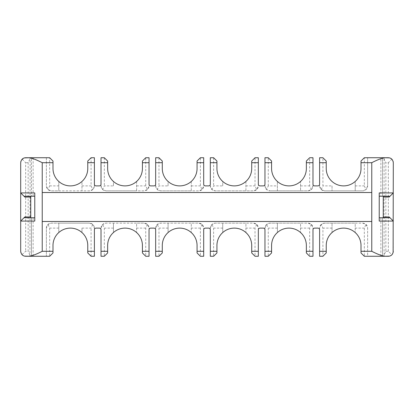 <?xml version="1.0" encoding="UTF-8"?>
<svg xmlns="http://www.w3.org/2000/svg" width="414" height="414" viewBox="0 0 414 414"><rect width="100%" height="100%" fill="white"/><g stroke="black" fill="none" stroke-linecap="round" stroke-linejoin="round"><path stroke-width="0.31" stroke-dasharray="2.07 1.55" d="M321.264 189.591L322.92 185.886L322.92 157.734L319.608 157.734L319.608 185.886L321.264 189.591L324.576 190.854L362.664 190.854A4.968 4.968 0 0 0 367.632 185.886L367.632 157.734L367.632 185.886L365.976 189.591L362.664 190.854L324.576 190.854A4.968 4.968 0 0 1 319.608 185.886L319.608 184.23A1.656 1.656 0 0 1 317.952 185.886L314.64 185.886A1.656 1.656 0 0 1 312.984 184.23L312.984 185.886L311.328 189.591L309.672 185.886L309.672 157.734L306.36 161.046L306.36 168.498A17.388 17.388 0 0 1 300.564 181.456L300.564 190.854L277.38 190.854L277.38 181.456L277.38 190.854L269.928 190.854L308.016 190.854A4.968 4.968 0 0 0 312.984 185.886L312.984 157.734L309.672 157.734M393.3 221.076L389.988 217.764L382.536 217.764L382.536 256.266L383.861 256.266L384.083 254.998L385.848 251.298L385.848 162.702L384.083 159.002L383.861 157.734L364.32 157.734L364.32 185.886L365.976 189.591M379.224 192.924L379.224 196.236L380.88 196.236L380.88 157.734M379.224 196.236L379.224 217.764L382.536 217.764L382.536 256.266L367.632 256.266L367.632 228.114A4.968 4.968 0 0 0 362.664 223.146L324.576 223.146A4.968 4.968 0 0 0 319.608 228.114L319.608 229.77A1.656 1.656 0 0 0 317.952 228.114L314.64 228.114A1.656 1.656 0 0 0 312.984 229.77L312.984 228.114A4.968 4.968 0 0 0 308.016 223.146L269.928 223.146A4.968 4.968 0 0 0 264.96 228.114L264.96 229.77A1.656 1.656 0 0 0 263.304 228.114L259.992 228.114A1.656 1.656 0 0 0 258.336 229.77L258.336 228.114A4.968 4.968 0 0 0 253.368 223.146L215.28 223.146A4.968 4.968 0 0 0 210.312 228.114L210.312 229.77A1.656 1.656 0 0 0 208.656 228.114L205.344 228.114A1.656 1.656 0 0 0 203.688 229.77L203.688 228.114A4.968 4.968 0 0 0 198.72 223.146L160.632 223.146A4.968 4.968 0 0 0 155.664 228.114L155.664 229.77A1.656 1.656 0 0 0 154.008 228.114L150.696 228.114A1.656 1.656 0 0 0 149.04 229.77L149.04 228.114A4.968 4.968 0 0 0 144.072 223.146L105.984 223.146A4.968 4.968 0 0 0 101.016 228.114L101.016 229.77A1.656 1.656 0 0 0 99.36 228.114L96.048 228.114A1.656 1.656 0 0 0 94.392 229.77L94.392 228.114A4.968 4.968 0 0 0 89.424 223.146L51.336 223.146A4.968 4.968 0 0 0 46.368 228.114L46.368 256.266L46.368 228.114L48.024 224.409L51.336 223.146L58.788 223.146L58.788 232.544L58.788 223.146L89.424 223.146L92.736 224.409L91.08 228.114L81.972 228.114L81.972 232.544A17.388 17.388 0 0 0 52.992 245.502L52.992 252.954L49.68 256.266L31.464 256.266L31.464 217.764L24.012 217.764L20.7 221.076M20.7 192.924L24.012 196.236L34.776 196.236L34.776 217.764L31.464 217.764L31.464 256.266L30.139 256.266L29.917 254.998L30.139 157.734L31.464 157.734L31.464 196.236L31.464 157.734L46.368 157.734L46.368 185.886A4.968 4.968 0 0 0 51.336 190.854L89.424 190.854A4.968 4.968 0 0 0 94.392 185.886L94.392 184.23A1.656 1.656 0 0 0 96.048 185.886L99.36 185.886A1.656 1.656 0 0 0 101.016 184.23L101.016 185.886A4.968 4.968 0 0 0 105.984 190.854L144.072 190.854A4.968 4.968 0 0 0 149.04 185.886L149.04 184.23A1.656 1.656 0 0 0 150.696 185.886L154.008 185.886A1.656 1.656 0 0 0 155.664 184.23L155.664 185.886A4.968 4.968 0 0 0 160.632 190.854L198.72 190.854A4.968 4.968 0 0 0 203.688 185.886L203.688 184.23A1.656 1.656 0 0 0 205.344 185.886L208.656 185.886A1.656 1.656 0 0 0 210.312 184.23L210.312 185.886A4.968 4.968 0 0 0 215.28 190.854L253.368 190.854A4.968 4.968 0 0 0 258.336 185.886L258.336 184.23A1.656 1.656 0 0 0 259.992 185.886L263.304 185.886A1.656 1.656 0 0 0 264.96 184.23L264.96 185.886A4.968 4.968 0 0 0 269.928 190.854L266.616 189.591L268.272 185.886L277.38 185.886M322.92 157.734L326.232 161.046L326.232 168.498A17.388 17.388 0 0 0 355.212 181.456L355.212 190.854L355.212 181.456A17.388 17.388 0 0 0 361.008 168.498L361.008 161.046L364.32 157.734M332.028 185.886L332.028 190.854L332.028 185.886L322.92 185.886M371.772 221.49L42.228 221.49L42.228 192.51L371.772 192.51L371.772 221.49M268.272 185.886L268.272 157.734L271.584 161.046L271.584 168.498A17.388 17.388 0 0 0 300.564 181.456L300.564 190.854L308.016 190.854L311.328 189.591M268.272 157.734L264.96 157.734L264.96 185.886L266.616 189.591M385.848 251.298L388.332 251.298L391.846 254.812L391.587 255.05M390.485 255.774L389.507 256.126M392.612 253.818L393.124 252.602M364.32 256.266L361.008 252.954L361.008 245.502A17.388 17.388 0 0 0 355.212 232.544L355.212 223.146L362.664 223.146L365.976 224.409L367.632 228.114L367.632 256.266L364.32 256.266L364.32 228.114L365.976 224.409M332.028 232.544A17.388 17.388 0 0 0 326.232 245.502L326.232 252.954L322.92 256.266L322.92 228.114L321.264 224.409L324.576 223.146L355.212 223.146L355.212 232.544A17.388 17.388 0 0 0 332.028 232.544L332.028 223.146L332.028 232.544M393.3 162.702L393.3 251.298M391.654 159.007L391.846 159.188L388.332 162.702L385.848 162.702M392.601 160.161L393.124 161.388M389.988 196.236L393.3 192.924M379.224 217.764L379.224 221.076M382.536 196.236L382.536 157.734L382.536 196.236L383.255 196.236M389.491 157.869L390.516 158.241M384.083 254.998L384.083 159.002M321.264 224.409L319.608 228.114L319.608 256.266L322.92 256.266M145.728 157.734L149.04 157.734L149.04 185.886L147.384 189.591L145.728 185.886L145.728 157.734L142.416 161.046L142.416 168.498A17.388 17.388 0 0 1 136.62 181.456L136.62 190.854L105.984 190.854L102.672 189.591L104.328 185.886L113.436 185.886L113.436 181.456A17.388 17.388 0 0 0 136.62 181.456L136.62 190.854L144.072 190.854L147.384 189.591M113.436 185.886L113.436 181.456A17.388 17.388 0 0 1 107.64 168.498L107.64 161.046L104.328 157.734L101.016 157.734L101.016 185.886L102.672 189.591M104.328 157.734L104.328 185.886M200.376 157.734L203.688 157.734L203.688 185.886L202.032 189.591L200.376 185.886L200.376 157.734L197.064 161.046L197.064 168.498A17.388 17.388 0 0 1 191.268 181.456L191.268 190.854L160.632 190.854L157.32 189.591L158.976 185.886L168.084 185.886L168.084 181.456A17.388 17.388 0 0 0 191.268 181.456L191.268 190.854L198.72 190.854L202.032 189.591M168.084 185.886L168.084 181.456A17.388 17.388 0 0 1 162.288 168.498L162.288 161.046L158.976 157.734L155.664 157.734L155.664 185.886L157.32 189.591M158.976 157.734L158.976 185.886M49.68 157.734L46.368 157.734L46.368 185.886L48.024 189.591L51.336 190.854L58.788 190.854L58.788 181.456L58.788 190.854L89.424 190.854L92.736 189.591L91.08 185.886L91.08 157.734L87.768 161.046L87.768 168.498A17.388 17.388 0 0 1 81.972 181.456L81.972 190.854L81.972 181.456A17.388 17.388 0 0 1 52.992 168.498L52.992 161.046L49.68 157.734L49.68 185.886L48.024 189.591M34.776 221.076L34.776 217.764M21.989 254.641L25.668 251.298L28.152 251.298L28.152 162.702L29.917 159.002M20.876 252.607L21.388 253.823M20.7 251.298L20.7 162.702M21.399 160.156L20.876 161.382M22.154 159.188L25.668 162.702L25.668 251.298M24.348 157.91L23.303 158.334M29.917 254.998L28.152 251.298M22.154 254.812L22.434 255.065M23.484 255.759L24.473 256.121M101.016 256.266L101.016 228.114L102.672 224.409L104.328 228.114L104.328 256.266L101.016 256.266M147.384 224.409L145.728 228.114L145.728 256.266L149.04 256.266L149.04 228.114L147.384 224.409L144.072 223.146L136.62 223.146L136.62 232.544L136.62 223.146L105.984 223.146L102.672 224.409M145.728 256.266L142.416 252.954L142.416 245.502A17.388 17.388 0 0 0 113.436 232.544L113.436 223.146L113.436 232.544A17.388 17.388 0 0 0 107.64 245.502L107.64 252.954L104.328 256.266M155.664 256.266L155.664 228.114L157.32 224.409L158.976 228.114L158.976 256.266L155.664 256.266M202.032 224.409L200.376 228.114L200.376 256.266L203.688 256.266L203.688 228.114L202.032 224.409L198.72 223.146L191.268 223.146L191.268 232.544L191.268 223.146L160.632 223.146L157.32 224.409M200.376 256.266L197.064 252.954L197.064 245.502A17.388 17.388 0 0 0 168.084 232.544L168.084 223.146L168.084 232.544A17.388 17.388 0 0 0 162.288 245.502L162.288 252.954L158.976 256.266M210.312 256.266L210.312 228.114L211.968 224.409L213.624 228.114L213.624 256.266L210.312 256.266M256.68 224.409L255.024 228.114L255.024 256.266L258.336 256.266L258.336 228.114L256.68 224.409L253.368 223.146L245.916 223.146L245.916 232.544L245.916 223.146L215.28 223.146L211.968 224.409M255.024 256.266L251.712 252.954L251.712 245.502A17.388 17.388 0 0 0 222.732 232.544L222.732 223.146L222.732 232.544A17.388 17.388 0 0 0 216.936 245.502L216.936 252.954L213.624 256.266M81.972 228.114L81.972 232.544A17.388 17.388 0 0 1 87.768 245.502L87.768 252.954L91.08 256.266L94.392 256.266L94.392 228.114L92.736 224.409M58.788 228.114L49.68 228.114L48.024 224.409M49.68 228.114L49.68 256.266M91.08 256.266L91.08 228.114M34.776 196.236L34.776 192.924M92.736 189.591L94.392 185.886L94.392 157.734L91.08 157.734M255.024 157.734L258.336 157.734L258.336 185.886L256.68 189.591L255.024 185.886L255.024 157.734L251.712 161.046L251.712 168.498A17.388 17.388 0 0 1 245.916 181.456L245.916 190.854L215.28 190.854L211.968 189.591L213.624 185.886L222.732 185.886L222.732 181.456A17.388 17.388 0 0 0 245.916 181.456L245.916 190.854L253.368 190.854L256.68 189.591M222.732 185.886L222.732 181.456A17.388 17.388 0 0 1 216.936 168.498L216.936 161.046L213.624 157.734L210.312 157.734L210.312 185.886L211.968 189.591M213.624 157.734L213.624 185.886M264.96 256.266L264.96 228.114L266.616 224.409L268.272 228.114L268.272 256.266L264.96 256.266M311.328 224.409L309.672 228.114L309.672 256.266L312.984 256.266L312.984 228.114L311.328 224.409L308.016 223.146L300.564 223.146L300.564 232.544L300.564 223.146L269.928 223.146L266.616 224.409M309.672 256.266L306.36 252.954L306.36 245.502A17.388 17.388 0 0 0 277.38 232.544L277.38 223.146L277.38 232.544A17.388 17.388 0 0 0 271.584 245.502L271.584 252.954L268.272 256.266M380.88 256.266L380.88 217.764M33.12 217.764L33.12 256.266M33.12 157.734L33.12 196.236M355.212 185.886L364.32 185.886M364.32 228.114L355.212 228.114M388.332 251.298L388.332 162.702M332.028 228.114L322.92 228.114M136.62 185.886L145.728 185.886M191.268 185.886L200.376 185.886M28.152 162.702L25.668 162.702M113.436 228.114L104.328 228.114M145.728 228.114L136.62 228.114M168.084 228.114L158.976 228.114M200.376 228.114L191.268 228.114M222.732 228.114L213.624 228.114M255.024 228.114L245.916 228.114M49.68 185.886L58.788 185.886M81.972 185.886L91.08 185.886M245.916 185.886L255.024 185.886M300.564 185.886L309.672 185.886M277.38 228.114L268.272 228.114M309.672 228.114L300.564 228.114"/><path stroke-width="0.62" d="M383.861 157.734L389.491 157.869M393.124 252.602L393.3 162.702C392.85 159.525 391.194 157.869 388.332 157.734L364.32 157.734L361.008 161.046L361.008 162.702L371.772 162.702L371.772 192.51L42.228 192.51L42.228 162.702L52.992 162.702L52.992 168.498A17.388 17.388 0 0 0 70.38 185.886A17.388 17.388 0 0 0 87.768 168.498L87.768 161.046L91.08 157.734L94.392 157.734L94.392 184.23A1.656 1.656 0 0 0 96.048 185.886L99.36 185.886A1.656 1.656 0 0 0 101.016 184.23L101.016 157.734L104.328 157.734L107.64 161.046L107.64 168.498A17.388 17.388 0 0 0 125.028 185.886A17.388 17.388 0 0 0 142.416 168.498L142.416 161.046L145.728 157.734L149.04 157.734L149.04 184.23A1.656 1.656 0 0 0 150.696 185.886L154.008 185.886A1.656 1.656 0 0 0 155.664 184.23L155.664 157.734L158.976 157.734L162.288 161.046L162.288 168.498A17.388 17.388 0 0 0 179.676 185.886A17.388 17.388 0 0 0 197.064 168.498L197.064 161.046L200.376 157.734L203.688 157.734L203.688 184.23A1.656 1.656 0 0 0 205.344 185.886L208.656 185.886A1.656 1.656 0 0 0 210.312 184.23L210.312 157.734L213.624 157.734L216.936 161.046L216.936 168.498A17.388 17.388 0 0 0 234.324 185.886A17.388 17.388 0 0 0 251.712 168.498L251.712 161.046L255.024 157.734L258.336 157.734L258.336 184.23A1.656 1.656 0 0 0 259.992 185.886L263.304 185.886A1.656 1.656 0 0 0 264.96 184.23L264.96 157.734L268.272 157.734L271.584 161.046L271.584 168.498A17.388 17.388 0 0 0 288.972 185.886A17.388 17.388 0 0 0 306.36 168.498L306.36 161.046L309.672 157.734L312.984 157.734L312.984 184.23A1.656 1.656 0 0 0 314.64 185.886L317.952 185.886A1.656 1.656 0 0 0 319.608 184.23L319.608 157.734L322.92 157.734L326.232 161.046L326.232 168.498A17.388 17.388 0 0 0 343.62 185.886A17.388 17.388 0 0 0 361.008 168.498L361.008 162.702M361.008 251.298L361.008 245.502A17.388 17.388 0 0 0 343.62 228.114A17.388 17.388 0 0 0 326.232 245.502L326.232 252.954L322.92 256.266L319.608 256.266L319.608 229.77A1.656 1.656 0 0 0 317.952 228.114L314.64 228.114A1.656 1.656 0 0 0 312.984 229.77L312.984 256.266L309.672 256.266L306.36 252.954L306.36 245.502A17.388 17.388 0 0 0 288.972 228.114A17.388 17.388 0 0 0 271.584 245.502L271.584 252.954L268.272 256.266L264.96 256.266L264.96 229.77A1.656 1.656 0 0 0 263.304 228.114L259.992 228.114A1.656 1.656 0 0 0 258.336 229.77L258.336 256.266L255.024 256.266L251.712 252.954L251.712 245.502A17.388 17.388 0 0 0 234.324 228.114A17.388 17.388 0 0 0 216.936 245.502L216.936 252.954L213.624 256.266L210.312 256.266L210.312 229.77A1.656 1.656 0 0 0 208.656 228.114L205.344 228.114A1.656 1.656 0 0 0 203.688 229.77L203.688 256.266L200.376 256.266L197.064 252.954L197.064 245.502A17.388 17.388 0 0 0 179.676 228.114A17.388 17.388 0 0 0 162.288 245.502L162.288 252.954L158.976 256.266L155.664 256.266L155.664 229.77A1.656 1.656 0 0 0 154.008 228.114L150.696 228.114A1.656 1.656 0 0 0 149.04 229.77L149.04 256.266L145.728 256.266L142.416 252.954L142.416 245.502A17.388 17.388 0 0 0 125.028 228.114A17.388 17.388 0 0 0 107.64 245.502L107.64 252.954L104.328 256.266L101.016 256.266L101.016 229.77A1.656 1.656 0 0 0 99.36 228.114L96.048 228.114A1.656 1.656 0 0 0 94.392 229.77L94.392 256.266L91.08 256.266L87.768 252.954L87.768 245.502A17.388 17.388 0 0 0 70.38 228.114A17.388 17.388 0 0 0 52.992 245.502L52.992 251.298L42.228 251.298L42.228 221.49L371.772 221.49L371.772 251.298L361.008 251.298L361.008 252.954L364.32 256.266L385.527 256.266C382.588 256.142 378.003 254.486 371.772 251.298M389.507 256.126L383.861 256.266M391.587 255.05L390.485 255.774M392.011 254.641L392.612 253.818M385.527 256.266L388.332 256.266C391.194 256.131 392.85 254.475 393.3 251.298M383.255 217.764L383.255 196.236L389.988 196.236L389.16 197.064L393.3 192.924L379.224 192.924L379.224 221.076L393.3 221.076L389.16 216.936L389.988 217.764L379.224 217.764M385.527 157.734C382.562 157.869 377.977 159.525 371.772 162.702M371.772 192.51L371.772 221.49M391.96 159.307L392.601 160.161M393.124 161.388L393.3 162.702M389.988 196.236L379.224 196.236M380.88 196.236L382.536 196.236M390.516 158.241L391.654 159.007M20.876 161.382L20.7 162.702C21.161 159.514 22.817 157.858 25.668 157.734L28.473 157.734C31.412 157.858 35.997 159.514 42.228 162.702M52.992 162.702L52.992 161.046L49.68 157.734L28.473 157.734M24.348 157.91L30.139 157.734M34.776 196.236L24.012 196.236L24.84 197.064L20.7 192.924L20.7 221.076L34.776 221.076L34.776 192.924L20.7 192.924L20.7 162.702M30.745 196.236L30.745 217.764M42.228 251.298C36.002 254.486 31.417 256.142 28.473 256.266L25.668 256.266C22.806 256.131 21.15 254.475 20.7 251.298L20.7 221.076L24.84 216.936L24.017 217.759L34.776 217.764M42.228 221.49L42.228 192.51M20.7 251.298L20.876 252.607M21.388 253.823L21.989 254.641M23.303 158.334L21.399 160.156M22.434 255.065L23.484 255.759M24.473 256.121L30.139 256.266M28.473 256.266L49.68 256.266L52.992 252.954L52.992 251.298M383.307 197.064L389.16 197.064M389.16 216.936L383.307 216.936M94.392 251.298L87.768 251.298M107.64 251.298L101.016 251.298M149.04 251.298L142.416 251.298M162.288 251.298L155.664 251.298M203.688 251.298L197.064 251.298M216.936 251.298L210.312 251.298M258.336 251.298L251.712 251.298M271.584 251.298L264.96 251.298M312.984 251.298L306.36 251.298M326.232 251.298L319.608 251.298M319.608 162.702L326.232 162.702M101.016 162.702L107.64 162.702M142.416 162.702L149.04 162.702M155.664 162.702L162.288 162.702M197.064 162.702L203.688 162.702M306.36 162.702L312.984 162.702M264.96 162.702L271.584 162.702M251.712 162.702L258.336 162.702M210.312 162.702L216.936 162.702M87.768 162.702L94.392 162.702M24.84 197.064L30.693 197.064M30.693 216.936L24.84 216.936"/></g></svg>
